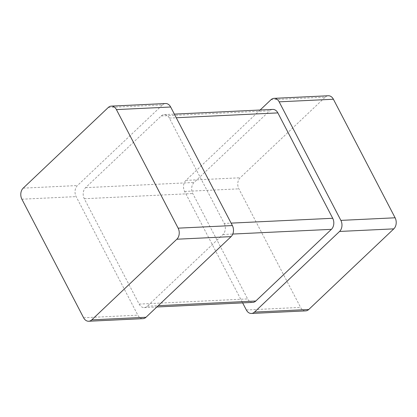 <?xml version="1.0" encoding="UTF-8"?>
<svg xmlns="http://www.w3.org/2000/svg" width="417" height="417" viewBox="0 0 417 417"><rect width="100%" height="100%" fill="white"/><g stroke="black" fill="none" stroke-linecap="round" stroke-linejoin="round"><path stroke-width="0.31" stroke-dasharray="2.08 1.56" d="M108.264 107.497L162.51 104.907L77.432 185.549A7.97 5.833 -92.7 0 0 76.134 196.615L137.85 315.169A7.97 5.833 87.3 0 0 142.953 318.651M162.51 104.907A7.97 5.833 87.3 0 1 165.559 103.531M224.226 223.46A7.97 5.833 -92.7 0 1 222.928 234.526L147.3 306.208A7.97 5.833 87.3 0 1 144.251 307.584A7.97 5.833 87.3 0 1 139.148 304.102L84.291 198.721A7.97 5.833 -92.7 0 1 85.589 187.655L161.212 115.973A7.97 5.833 87.3 0 1 164.262 114.597A7.97 5.833 87.3 0 1 169.365 118.079L224.226 223.46L231.112 223.126M161.212 115.973L269.7 110.792A7.97 5.833 87.3 0 1 272.749 109.416M252.738 302.403A7.97 5.833 87.3 0 1 247.635 298.921L192.774 193.54A7.97 5.833 -92.7 0 1 194.072 182.474L269.7 110.792M260.135 110.02L185.919 180.368A7.97 5.833 -92.7 0 0 184.622 191.434L242.637 302.883M270.998 99.726L325.239 97.135L240.161 177.778A7.97 5.833 -92.7 0 0 238.863 188.844L300.579 307.397A7.97 5.833 87.3 0 0 305.687 310.879M325.239 97.135A7.97 5.833 87.3 0 1 328.288 95.759M23.19 188.14L77.432 185.549M21.892 199.206L76.134 196.615M83.603 317.759L137.85 315.169M169.365 118.079L176.255 117.75M222.928 234.526L232.785 234.052M147.3 306.208L158.231 305.687M139.148 304.102L247.635 298.921M84.291 198.721L192.774 193.54M85.589 187.655L194.072 182.474M185.919 180.368L240.161 177.778M184.622 191.434L238.863 188.844M246.338 309.987L300.579 307.397M164.262 114.597L174.363 114.117M144.251 307.584L156.865 306.98"/><path stroke-width="0.63" d="M111.313 106.121A7.97 5.833 87.3 0 0 108.264 107.497L23.19 188.14A7.97 5.833 -92.7 0 0 21.892 199.206L83.603 317.759A7.97 5.833 87.3 0 0 88.712 321.241L142.953 318.651A7.97 5.833 87.3 0 0 146.002 317.274L231.081 236.632A7.97 5.833 -92.7 0 0 232.378 225.566L170.662 107.013A7.97 5.833 87.3 0 0 165.559 103.531L111.313 106.121A7.97 5.833 87.3 0 1 116.421 109.603L178.137 228.156L232.378 225.566M88.712 321.241A7.97 5.833 87.3 0 0 91.761 319.865L176.839 239.222A7.97 5.833 -92.7 0 0 178.137 228.156M174.363 114.117L272.749 109.416A7.97 5.833 87.3 0 1 277.852 112.898L332.709 218.279A7.97 5.833 -92.7 0 1 331.411 229.345L255.788 301.027A7.97 5.833 87.3 0 1 252.738 302.403L156.865 306.98M242.637 302.883L246.338 309.987A7.97 5.833 87.3 0 0 251.441 313.469A7.97 5.833 87.3 0 0 254.49 312.093L339.568 231.451A7.97 5.833 -92.7 0 0 340.866 220.385L279.15 101.831A7.97 5.833 87.3 0 0 274.047 98.349A7.97 5.833 87.3 0 0 270.998 99.726L260.135 110.02M274.047 98.349L328.288 95.759A7.97 5.833 87.3 0 1 333.397 99.241L395.108 217.794A7.97 5.833 -92.7 0 1 393.81 228.86L308.736 309.503A7.97 5.833 87.3 0 1 305.687 310.879L251.441 313.469M116.421 109.603L170.662 107.013M176.839 239.222L231.081 236.632M91.761 319.865L146.002 317.274M176.255 117.75L277.852 112.898M231.112 223.126L332.709 218.279M232.785 234.052L331.411 229.345M158.231 305.687L255.788 301.027M279.15 101.831L333.397 99.241M340.866 220.385L395.108 217.794M339.568 231.451L393.81 228.86M254.49 312.093L308.736 309.503"/></g></svg>
